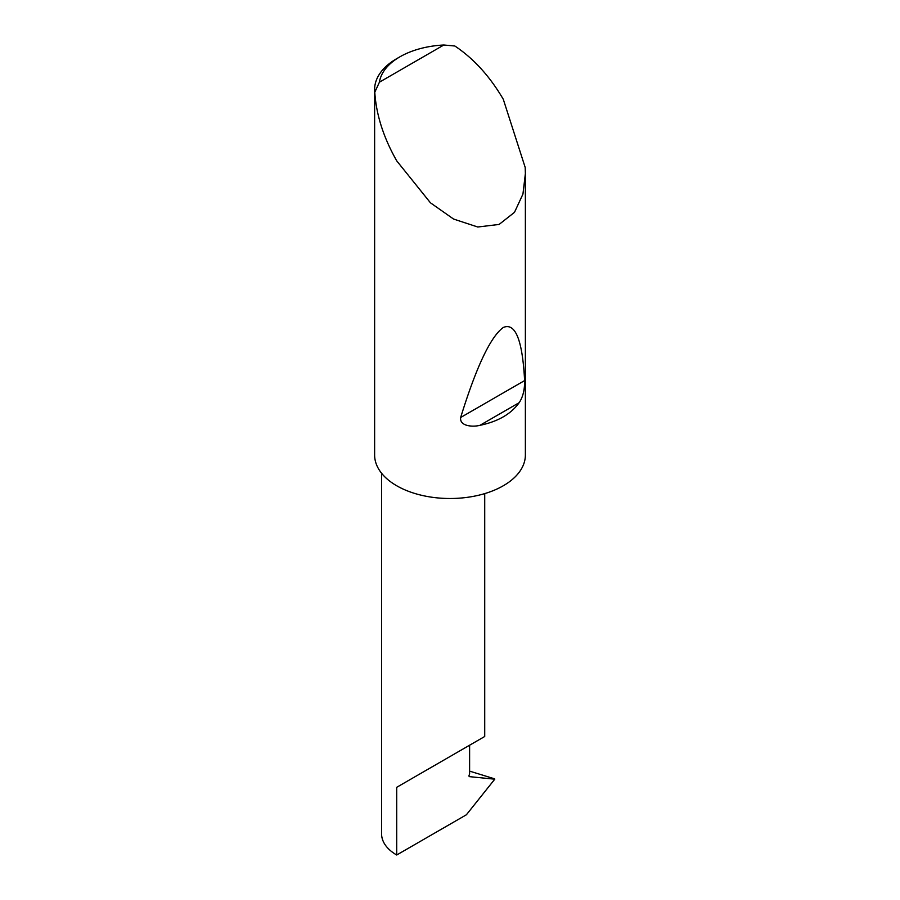 <?xml version="1.0" encoding="UTF-8"?>
<svg xmlns="http://www.w3.org/2000/svg" width="900" height="900" viewBox="0 0 900 900"><rect width="100%" height="100%" fill="white"/><g stroke="black" fill="none" stroke-linecap="round" stroke-linejoin="round"><path stroke-width="1.35" d="M381.6 473.276L381.6 833.951A51.559 29.768 180 0 0 396.709 855L466.391 814.77L494.775 779.186L469.463 776.644L468.923 775.89L469.609 773.842L469.609 745.211L484.718 736.492L484.718 493.616M469.609 745.211C481.736 738.214 496.103 729.923 469.609 745.211L396.709 787.309L469.609 745.211M519.176 402.671C511.065 414.011 497.97 421.571 479.914 425.34C472.748 427.174 459.405 426.285 460.654 417.499C476.404 366.626 490.624 336.623 503.291 327.476C515.374 322.335 522.484 340.031 524.61 380.576C524.745 389.711 522.934 397.069 519.176 402.671L479.914 425.34M379.418 82.192L443.835 45L454.86 46.012C473.659 58.545 489.803 76.297 503.291 99.293L525.195 167.468L525.375 173.576L522.945 194.074L514.496 212.321L499.106 224.438L477.765 227.002L453.589 219.06L430.447 202.815L396.709 160.83C383.546 137.644 376.234 114.784 374.782 92.25A75.375 43.515 180 0 1 374.625 89.438A75.375 43.515 180 0 1 396.709 58.669L399.904 56.824A70.852 40.905 0 0 0 379.418 82.192L374.782 92.25M525.375 173.576L525.375 454.995A75.375 43.515 180 0 1 478.845 495.191A75.375 43.515 180 0 1 396.709 485.764A75.375 43.515 180 0 1 374.625 454.995L374.625 89.438M469.609 771.131L493.56 778.511M443.835 45A70.852 40.905 0 0 0 399.904 56.824M396.709 855L396.709 787.309M469.181 776.531L468.923 775.89M524.61 380.576L460.654 417.499M493.897 778.624L494.618 778.894"/></g></svg>
